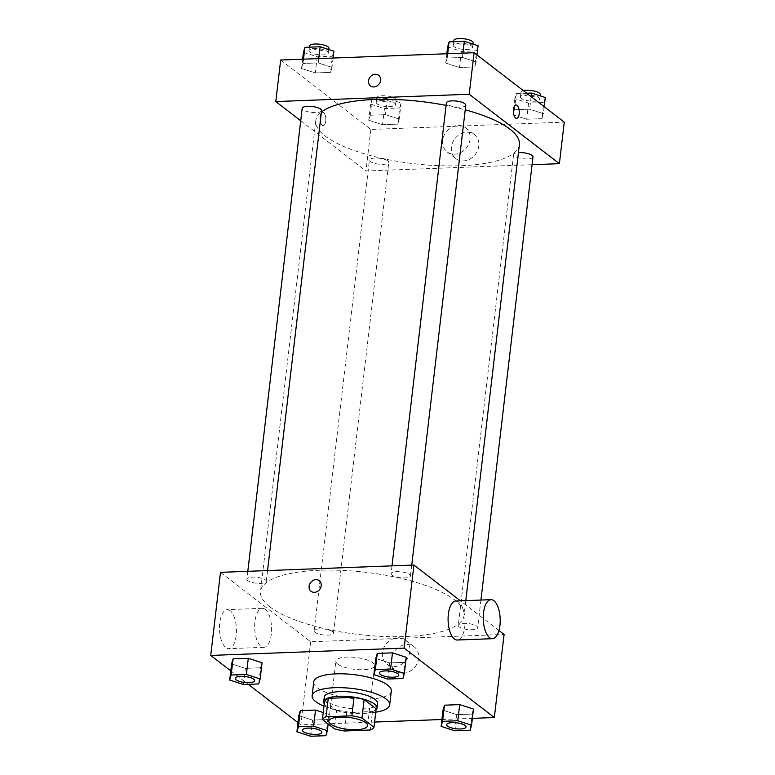 <?xml version="1.0" encoding="UTF-8"?>
<svg xmlns="http://www.w3.org/2000/svg" width="775" height="775" viewBox="0 0 775 775"><rect width="100%" height="100%" fill="white"/><g stroke="black" fill="none" stroke-linecap="round" stroke-linejoin="round"><path stroke-width="0.58" stroke-dasharray="3.88 2.91" d="M337.658 664.068A19.52 5.968 6.7 0 1 335.846 661.123A19.52 5.968 6.7 0 1 355.938 657.481A19.52 5.968 6.7 0 1 374.625 665.677A19.52 5.968 6.7 0 1 359.096 669.687A19.52 5.968 6.7 0 1 337.658 664.068M324.56 701.055L336.592 710.317L334.422 728.781M376.156 708.815A26.214 8.012 6.7 0 1 372.484 711.547L370.314 730.011M336.592 710.317A26.214 8.012 6.7 0 0 346.687 712.525L372.484 711.547M324.241 703.836A26.844 8.196 -173.3 0 0 349.399 713.077A26.844 8.196 -173.3 0 0 376.03 709.919M377.561 703.458A26.844 8.196 6.7 0 1 356.209 708.97A26.844 8.196 6.7 0 1 326.721 701.239A26.844 8.196 6.7 0 1 324.241 697.19M346.687 712.525L344.517 730.99M375.759 712.186A39.041 11.925 6.7 0 1 323.969 706.102M391.307 691.029A39.041 11.925 6.7 0 1 360.239 699.06A39.041 11.925 6.7 0 1 317.363 687.803A39.041 11.925 6.7 0 1 313.749 681.923M387.655 679.055L389.544 662.896L375.788 658.45L389.544 662.896L404.773 662.325L406.245 657.307L404.773 662.325L402.874 678.474M454.867 730.796L456.766 714.647L443.009 710.2L456.766 714.647L471.994 714.066L473.457 709.048L471.994 714.066L470.096 730.224M230.776 670.859L248.271 684.325M297.997 722.6L300.903 724.838L374.596 722.058M441.915 719.51L472.372 718.357M243.457 684.509L245.355 668.35L231.599 663.904L245.355 668.35L260.584 667.779L262.057 662.751L260.584 667.779L258.685 683.928M310.678 736.25L312.577 720.091L298.811 715.654L312.577 720.091L327.806 719.52L329.268 714.502L323.214 712.545L329.268 714.502L328.164 723.957M269.971 606.893A102.494 31.31 6.7 0 1 260.497 591.441A102.494 31.31 6.7 0 1 365.945 572.308A102.494 31.31 6.7 0 1 464.08 615.36A102.494 31.31 6.7 0 1 382.54 636.43A102.494 31.31 6.7 0 1 269.971 606.893M498.964 630.501L460.418 600.828M220.487 572.347L310.659 641.758L504.089 634.454M459.197 626.878A9.765 2.984 6.7 0 1 458.296 625.406A9.765 2.984 6.7 0 1 468.342 623.584A9.765 2.984 6.7 0 1 477.691 627.682A9.765 2.984 6.7 0 1 469.921 629.688A9.765 2.984 6.7 0 1 459.197 626.878M391.985 575.127A9.765 2.984 6.7 0 1 391.075 573.665A9.765 2.984 6.7 0 1 401.121 571.834A9.765 2.984 6.7 0 1 410.469 575.941A9.765 2.984 6.7 0 1 402.7 577.947A9.765 2.984 6.7 0 1 391.985 575.127M247.787 580.582A9.765 2.984 6.7 0 1 246.886 579.109A9.765 2.984 6.7 0 1 256.932 577.288A9.765 2.984 6.7 0 1 266.28 581.386A9.765 2.984 6.7 0 1 258.511 583.401A9.765 2.984 6.7 0 1 247.787 580.582M332.591 631.664A9.765 2.984 -173.3 0 0 321.877 628.854A9.765 2.984 -173.3 0 0 314.108 630.86A9.765 2.984 -173.3 0 0 323.456 634.958A9.765 2.984 -173.3 0 0 333.492 633.136A9.765 2.984 -173.3 0 0 332.591 631.664M310.659 641.758L300.903 724.838M391.249 659.389A15.2 12.884 -52.4 0 0 395.667 670.917A15.2 12.884 -52.4 0 0 415.148 666.732A15.2 12.884 -52.4 0 0 414.199 646.834A15.2 12.884 -52.4 0 0 400.132 646.35A15.2 12.884 -52.4 0 0 391.249 659.389M455.826 601.003A19.52 8.457 -92.2 0 1 465.01 620.194A19.52 8.457 -92.2 0 1 457.298 640.024M265.302 609.363A19.52 8.457 87.8 0 0 262.396 608.317A19.52 8.457 87.8 0 0 254.684 628.147A19.52 8.457 87.8 0 0 263.868 647.328A19.52 8.457 87.8 0 0 271.579 630.869A19.52 8.457 87.8 0 0 265.302 609.363M230.136 610.69A19.52 8.457 87.8 0 0 227.23 609.644A19.52 8.457 87.8 0 0 219.519 629.474A19.52 8.457 87.8 0 0 228.703 648.665A19.52 8.457 87.8 0 0 236.414 632.197A19.52 8.457 87.8 0 0 230.136 610.69M382.492 652.657A15.2 12.884 -52.4 0 0 386.909 664.175A15.2 12.884 -52.4 0 0 406.391 660A15.2 12.884 -52.4 0 0 405.451 640.092A15.2 12.884 -52.4 0 0 391.375 639.617A15.2 12.884 -52.4 0 0 382.492 652.657M319.261 580.678L319.261 580.678A6.713 5.687 127.6 0 1 319.678 589.465A6.713 5.687 127.6 0 1 311.075 591.315L311.075 591.315M519.386 144.576A102.494 31.31 6.7 0 1 437.846 165.647A102.494 31.31 6.7 0 1 325.277 136.109A102.494 31.31 6.7 0 1 315.803 120.658A102.494 31.31 6.7 0 1 321.412 112.017M446.09 105.41A102.494 31.31 6.7 0 1 465.223 109.837M387.897 160.88A9.765 2.984 -173.3 0 0 377.173 158.071A9.765 2.984 -173.3 0 0 369.413 160.076A9.765 2.984 -173.3 0 0 378.762 164.174A9.765 2.984 -173.3 0 0 388.798 162.353A9.765 2.984 -173.3 0 0 387.897 160.88M465.775 105.158A9.765 2.984 6.7 0 1 458.006 107.163A9.765 2.984 6.7 0 1 447.282 104.354A9.765 2.984 6.7 0 1 446.381 102.881M321.577 110.612A9.765 2.984 6.7 0 1 313.817 112.617A9.765 2.984 6.7 0 1 303.093 109.808A9.765 2.984 6.7 0 1 302.192 108.335M532.987 156.908A9.765 2.984 6.7 0 1 525.227 158.914A9.765 2.984 6.7 0 1 514.503 156.095A9.765 2.984 6.7 0 1 513.602 154.632A9.765 2.984 6.7 0 1 518.436 152.656M300.729 120.764L365.965 170.984L532.076 164.707M541.938 118.672L543.401 113.654L529.645 109.207L514.416 109.779L512.943 114.807L526.709 119.243L541.938 118.672L543.401 113.654L529.645 109.207L514.416 109.779L512.943 114.807L526.709 119.243L541.938 118.672L543.837 102.513L545.3 97.495M330.528 72.375L331.991 67.357L318.234 62.911L303.006 63.492L301.543 68.51L315.299 72.957L330.528 72.375L331.991 67.357L318.234 62.911L303.006 63.492L301.543 68.51L315.299 72.957L330.528 72.375L332.427 56.226L333.889 51.198M280.676 60.024L370.847 129.444L564.268 122.13M474.717 66.921L476.189 61.903L462.423 57.457L447.194 58.038L445.732 63.056L459.488 67.503L474.717 66.921L476.189 61.903L462.423 57.457L447.194 58.038L445.732 63.056L459.488 67.503L474.717 66.921L476.615 50.772L478.088 45.754M397.749 124.126L399.212 119.098L385.456 114.661L370.227 115.233L368.755 120.251L382.521 124.698L397.749 124.126L399.212 119.098L385.456 114.661L370.227 115.233L368.755 120.251L382.521 124.698L397.749 124.126L399.648 107.967L401.111 102.949L387.345 98.503L372.126 99.074L370.653 104.102L384.419 108.548L399.648 107.967M370.847 129.444L365.965 170.984M451.428 147.076A15.2 12.884 -52.4 0 0 455.845 158.594A15.2 12.884 -52.4 0 0 475.327 154.419A15.2 12.884 -52.4 0 0 474.387 134.511A15.2 12.884 -52.4 0 0 460.321 134.036A15.2 12.884 -52.4 0 0 451.428 147.076M323.659 112.627A6.713 2.906 87.8 0 0 322.662 112.259A6.713 2.906 87.8 0 0 320.007 119.079A6.713 2.906 87.8 0 0 323.165 125.676A6.713 2.906 87.8 0 0 325.82 120.018A6.713 2.906 87.8 0 0 323.659 112.627A6.713 2.906 87.8 0 0 322.662 112.259A6.713 2.906 87.8 0 0 320.007 119.079A6.713 2.906 87.8 0 0 323.165 125.676A6.713 2.906 87.8 0 0 325.82 120.018A6.713 2.906 87.8 0 0 323.659 112.627M516.586 118.362L516.586 118.362A6.713 2.906 -92.2 0 1 515.588 118.003A6.713 2.906 -92.2 0 1 513.428 110.612A6.713 2.906 -92.2 0 1 516.082 104.954L516.082 104.954M442.68 140.333A15.2 12.884 -52.4 0 0 447.097 151.861A15.2 12.884 -52.4 0 0 466.579 147.676A15.2 12.884 -52.4 0 0 465.63 127.778A15.2 12.884 -52.4 0 0 451.563 127.294A15.2 12.884 -52.4 0 0 442.68 140.333M378.636 75.291L378.636 75.291A6.713 5.687 127.6 0 1 379.052 84.078A6.713 5.687 127.6 0 1 370.45 85.928L370.45 85.918M377.096 103.86A9.765 2.984 6.7 0 1 376.185 102.387A9.765 2.984 6.7 0 1 386.231 100.566A9.765 2.984 6.7 0 1 395.579 104.664A9.765 2.984 6.7 0 1 387.81 106.669A9.765 2.984 6.7 0 1 377.096 103.86M401.111 102.949L399.212 119.098M387.345 98.503L385.456 114.661M372.126 99.074L370.227 115.233M370.653 104.102L368.755 120.251M384.419 108.548L382.521 124.698M377.638 99.239A9.765 2.984 6.7 0 1 376.728 97.766A9.765 2.984 6.7 0 1 386.773 95.945A9.765 2.984 6.7 0 1 396.122 100.043A9.765 2.984 6.7 0 1 388.353 102.058A9.765 2.984 6.7 0 1 377.638 99.239M526.729 93.233L516.315 93.63L514.842 98.648L528.608 103.094L543.837 102.513M521.284 98.406A9.765 2.984 6.7 0 1 520.383 96.933A9.765 2.984 6.7 0 1 530.42 95.112A9.765 2.984 6.7 0 1 539.768 99.21A9.765 2.984 6.7 0 1 531.999 101.215A9.765 2.984 6.7 0 1 521.284 98.406M544.224 106.698L543.401 113.654M531.117 96.613L529.645 109.207M516.315 93.63L514.416 109.779M514.842 98.648L512.943 114.807M528.608 103.094L526.709 119.243M540.311 94.598A9.765 2.984 6.7 0 1 532.541 96.604A9.765 2.984 6.7 0 1 521.827 93.785A9.765 2.984 6.7 0 1 520.926 92.322A9.765 2.984 6.7 0 1 523.416 90.685M303.432 52.351L317.198 56.798L332.427 56.226M309.874 52.109A9.765 2.984 6.7 0 1 308.973 50.637A9.765 2.984 6.7 0 1 319.009 48.815A9.765 2.984 6.7 0 1 328.358 52.913A9.765 2.984 6.7 0 1 320.588 54.928A9.765 2.984 6.7 0 1 309.874 52.109M333.085 58.047L331.991 67.357M318.738 58.59L318.234 62.911M303.509 59.162L303.006 63.492M302.628 59.2L301.543 68.51M317.198 56.798L315.299 72.957M328.9 48.302A9.765 2.984 6.7 0 1 321.131 50.307A9.765 2.984 6.7 0 1 310.417 47.498A9.765 2.984 6.7 0 1 309.516 46.025M447.63 46.907L461.387 51.344L476.615 50.772M454.063 46.655A9.765 2.984 6.7 0 1 453.162 45.192A9.765 2.984 6.7 0 1 463.198 43.361A9.765 2.984 6.7 0 1 472.547 47.469A9.765 2.984 6.7 0 1 464.787 49.474A9.765 2.984 6.7 0 1 454.063 46.655M477.003 54.947L476.189 61.903M462.927 53.136L462.423 57.457M447.698 53.717L447.194 58.038M446.826 53.746L445.732 63.056M461.387 51.344L459.488 67.503M473.089 42.848A9.765 2.984 6.7 0 1 465.329 44.853A9.765 2.984 6.7 0 1 454.605 42.044A9.765 2.984 6.7 0 1 453.704 40.571M321.838 732.385A9.765 2.984 6.7 0 1 314.04 734.371A9.765 2.984 6.7 0 1 303.354 731.561A9.765 2.984 6.7 0 1 302.453 730.108M312.577 720.091L327.806 719.52L325.907 735.678M327.806 719.52L329.268 714.502M466.027 726.931A9.765 2.984 6.7 0 1 458.238 728.926A9.765 2.984 6.7 0 1 447.543 726.107A9.765 2.984 6.7 0 1 446.642 724.654M456.766 714.647L471.994 714.066M254.617 680.644A9.765 2.984 6.7 0 1 246.828 682.63A9.765 2.984 6.7 0 1 236.133 679.82A9.765 2.984 6.7 0 1 235.232 678.367M245.355 668.35L260.584 667.779M398.805 675.19A9.765 2.984 6.7 0 1 391.017 677.176A9.765 2.984 6.7 0 1 380.322 674.366A9.765 2.984 6.7 0 1 379.421 672.913M389.544 662.896L404.773 662.325M367.582 725.681L374.625 665.677M328.803 721.118L335.846 661.123M262.396 608.317L227.23 609.644M263.868 647.328L228.703 648.665M386.909 664.175L395.667 670.917M405.451 640.092L414.199 646.834M315.803 120.658L260.497 591.441M465.804 600.625L464.08 615.36M333.492 633.136L388.798 162.353M314.108 630.86L369.413 160.076M391.995 565.866L391.075 573.665M411.738 565.12L410.469 575.941M247.806 571.311L246.886 579.109M267.549 570.565L266.28 581.386M513.602 154.632L458.296 625.406M480.936 600.053L477.691 627.682M447.097 151.861L455.845 158.594M465.63 127.778L474.387 134.511M376.728 97.766L376.185 102.387M396.122 100.043L395.579 104.664M520.926 92.322L520.383 96.933M540.165 95.838L539.768 99.21M309.38 47.168L308.973 50.637M328.755 49.542L328.358 52.913M453.569 41.714L453.162 45.192M472.944 44.088L472.547 47.469"/><path stroke-width="1.16" d="M330.605 724.063A19.52 5.968 6.7 0 1 328.803 721.118A19.52 5.968 6.7 0 1 348.886 717.476A19.52 5.968 6.7 0 1 367.582 725.681A19.52 5.968 6.7 0 1 352.053 729.692A19.52 5.968 6.7 0 1 330.605 724.063M344.517 730.99L370.314 730.011A26.214 8.012 6.7 0 0 373.986 727.279L361.964 718.028A26.214 8.012 6.7 0 0 351.869 715.809L326.072 716.788A26.214 8.012 6.7 0 0 322.4 719.52L334.422 728.781A26.214 8.012 6.7 0 0 344.517 730.99M351.869 715.809L354.039 697.355L328.242 698.323L326.072 716.788M328.242 698.323A26.214 8.012 6.7 0 0 324.56 701.055L322.4 719.52M354.039 697.355A26.214 8.012 6.7 0 1 364.134 699.563L361.964 718.028M373.986 727.279L376.156 708.815L364.134 699.563M376.03 709.919A26.844 8.196 -173.3 0 0 377.018 708.069A26.844 8.196 -173.3 0 0 339.092 696.26A26.844 8.196 -173.3 0 0 323.698 701.811A26.844 8.196 -173.3 0 0 324.241 703.836M323.698 701.811L324.241 697.19A26.844 8.196 6.7 0 1 339.634 691.649A26.844 8.196 6.7 0 1 377.561 703.458L377.018 708.069M323.969 706.102A39.041 11.925 6.7 0 1 315.735 701.656A39.041 11.925 6.7 0 1 312.122 695.766A39.041 11.925 6.7 0 1 352.296 688.481A39.041 11.925 6.7 0 1 389.68 704.882A39.041 11.925 6.7 0 1 375.759 712.186M312.122 695.766L313.749 681.923A39.041 11.925 6.7 0 1 353.923 674.628A39.041 11.925 6.7 0 1 391.307 691.029L389.68 704.882M404.347 673.456L406.245 657.307L392.479 652.86L377.251 653.432L375.788 658.45L373.889 674.608L387.655 679.055L402.874 678.474L404.347 673.456L390.581 669.009L375.352 669.59L373.889 674.608M471.568 725.206L473.457 709.048L459.701 704.601L444.472 705.182L443.009 710.2L441.111 726.349L454.867 730.796L470.096 730.224L471.568 725.206L457.802 720.76L442.573 721.331L441.111 726.349M472.372 718.357L494.324 717.524L404.153 648.113L210.732 655.427L230.776 670.859M248.271 684.325L297.997 722.6M374.596 722.058L441.915 719.51M260.158 678.91L262.057 662.751L248.291 658.304L233.062 658.886L231.599 663.904L229.7 680.062L243.457 684.509L258.685 683.928L260.158 678.91L246.392 674.463L231.163 675.035L229.7 680.062M313.613 726.204L315.512 710.055L323.214 712.545L315.512 710.055L300.283 710.627L298.811 715.654L296.912 731.803L310.678 736.25L325.907 735.678L327.37 730.651L313.613 726.204L298.385 726.785L296.912 731.803M460.418 600.828L413.918 565.033L220.487 572.347L210.732 655.427M413.918 565.033L404.153 648.113M311.075 591.315A6.713 5.687 127.6 0 1 309.128 586.229A6.713 5.687 127.6 0 1 313.052 580.465A6.713 5.687 127.6 0 1 319.261 580.678A6.713 5.687 127.6 0 1 319.678 589.465A6.713 5.687 127.6 0 1 311.075 591.315A6.713 5.687 127.6 0 1 309.128 586.229A6.713 5.687 127.6 0 1 313.052 580.465A6.713 5.687 127.6 0 1 319.261 580.678M494.324 717.524L504.089 634.454L498.964 630.501M492.464 638.687L457.298 640.024A19.52 8.457 -92.2 0 1 454.392 638.978A19.52 8.457 -92.2 0 1 448.115 617.472A19.52 8.457 -92.2 0 1 455.826 601.003L490.992 599.676A19.52 8.457 -92.2 0 1 500.175 618.867A19.52 8.457 -92.2 0 1 492.464 638.687A19.52 8.457 -92.2 0 1 489.558 637.641A19.52 8.457 -92.2 0 1 483.28 616.144A19.52 8.457 -92.2 0 1 490.992 599.676M321.412 112.017A102.494 31.31 6.7 0 1 446.09 105.41M465.223 109.837A102.494 31.31 6.7 0 1 519.386 144.576L465.804 600.625M391.995 565.866L446.381 102.881A9.765 2.984 6.7 0 1 456.427 101.06A9.765 2.984 6.7 0 1 465.775 105.158L411.738 565.12M247.806 571.311L302.192 108.335A9.765 2.984 6.7 0 1 312.238 106.514A9.765 2.984 6.7 0 1 321.577 110.612L267.549 570.565M518.436 152.656A9.765 2.984 6.7 0 1 528.288 153.721A9.765 2.984 6.7 0 1 532.987 156.908L480.936 600.053M532.076 164.707L559.395 163.67L469.214 94.259L275.793 101.564L300.729 120.764M559.395 163.67L564.268 122.13L474.097 52.719L469.214 94.259M474.097 52.719L280.676 60.024L275.793 101.564M370.45 85.928A6.713 5.687 127.6 0 1 368.493 80.832A6.713 5.687 127.6 0 1 372.417 75.078A6.713 5.687 127.6 0 1 378.636 75.291A6.713 5.687 127.6 0 1 379.052 84.078A6.713 5.687 127.6 0 1 370.45 85.918A6.713 5.687 127.6 0 1 368.493 80.832A6.713 5.687 127.6 0 1 372.417 75.078A6.713 5.687 127.6 0 1 378.636 75.291M515.588 118.003A6.713 2.906 -92.2 0 1 513.438 110.612A6.713 2.906 -92.2 0 1 516.082 104.954A6.713 2.906 -92.2 0 1 519.24 111.542A6.713 2.906 -92.2 0 1 516.596 118.362A6.713 2.906 -92.2 0 1 515.588 118.003M516.082 104.954A6.713 2.906 -92.2 0 1 519.24 111.542A6.713 2.906 -92.2 0 1 516.586 118.362M544.224 106.698L545.3 97.495L531.543 93.048L526.729 93.233M531.543 93.048L531.117 96.613M523.416 90.685A9.765 2.984 6.7 0 1 534.256 91.062A9.765 2.984 6.7 0 1 540.311 94.598L540.165 95.838M333.085 58.047L333.889 51.198L320.133 46.762L304.904 47.333L303.432 52.351L302.628 59.2M320.133 46.762L318.738 58.59M304.904 47.333L303.509 59.162M309.38 47.168L309.516 46.025A9.765 2.984 6.7 0 1 319.552 44.204A9.765 2.984 6.7 0 1 328.9 48.302L328.755 49.542M477.003 54.947L478.088 45.754L464.322 41.307L449.093 41.879L447.63 46.907L446.826 53.746M464.322 41.307L462.927 53.136M449.093 41.879L447.698 53.717M453.569 41.714L453.704 40.571A9.765 2.984 6.7 0 1 463.741 38.75A9.765 2.984 6.7 0 1 473.089 42.848L472.944 44.088M302.444 730.127L302.453 730.089A9.765 2.984 6.7 0 1 302.453 730.089A9.765 2.984 6.7 0 1 312.49 728.268A9.765 2.984 6.7 0 1 321.838 732.365A9.765 2.984 6.7 0 1 321.838 732.385L321.838 732.404A9.765 2.984 6.7 0 1 314.069 734.409A9.765 2.984 6.7 0 1 303.345 731.6A9.765 2.984 6.7 0 1 302.444 730.127A9.765 2.984 6.7 0 1 312.49 728.306A9.765 2.984 6.7 0 1 321.838 732.404M328.164 723.957L327.37 730.651M315.512 710.055L300.283 710.627L298.385 726.785M300.283 710.627L298.811 715.654M446.642 724.635L446.632 724.673A9.765 2.984 6.7 0 1 446.642 724.635A9.765 2.984 6.7 0 1 456.688 722.813A9.765 2.984 6.7 0 1 466.027 726.921A9.765 2.984 6.7 0 1 466.027 726.931A9.765 2.984 6.7 0 1 458.257 728.965A9.765 2.984 6.7 0 1 447.543 726.146A9.765 2.984 6.7 0 1 446.632 724.673A9.765 2.984 6.7 0 1 456.678 722.852A9.765 2.984 6.7 0 1 466.027 726.95L466.027 726.921M473.457 709.048L459.701 704.601L457.802 720.76M459.701 704.601L444.472 705.182L442.573 721.331M444.472 705.182L443.009 710.2M235.232 678.348L235.232 678.387A9.765 2.984 6.7 0 1 235.232 678.348A9.765 2.984 6.7 0 1 245.278 676.527A9.765 2.984 6.7 0 1 254.617 680.624A9.765 2.984 6.7 0 1 254.617 680.644A9.765 2.984 6.7 0 1 246.847 682.668A9.765 2.984 6.7 0 1 236.133 679.849A9.765 2.984 6.7 0 1 235.232 678.387A9.765 2.984 6.7 0 1 245.268 676.556A9.765 2.984 6.7 0 1 254.617 680.663L254.617 680.663M262.057 662.751L248.291 658.304L246.392 674.463M248.291 658.304L233.062 658.886L231.163 675.035M233.062 658.886L231.599 663.904M379.421 672.933A9.765 2.984 6.7 0 1 389.457 671.111A9.765 2.984 6.7 0 1 398.805 675.209A9.765 2.984 6.7 0 1 391.046 677.214A9.765 2.984 6.7 0 1 380.322 674.405A9.765 2.984 6.7 0 1 379.421 672.933L379.421 672.894A9.765 2.984 6.7 0 1 379.421 672.894A9.765 2.984 6.7 0 1 389.467 671.072A9.765 2.984 6.7 0 1 398.815 675.17A9.765 2.984 6.7 0 1 398.805 675.19M406.245 657.307L392.479 652.86L390.581 669.009M392.479 652.86L377.251 653.432L375.352 669.59M377.251 653.432L375.788 658.45"/></g></svg>
